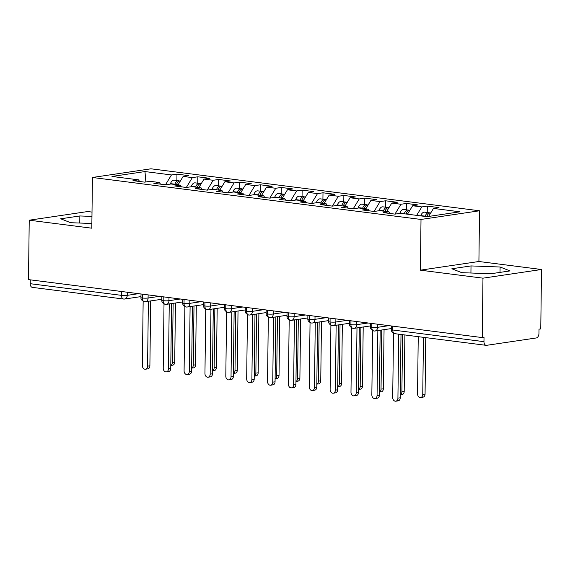 <?xml version="1.0" encoding="UTF-8"?>
<svg xmlns="http://www.w3.org/2000/svg" width="570" height="570" viewBox="0 0 570 570"><rect width="100%" height="100%" fill="white"/><g stroke="black" fill="none" stroke-linecap="round" stroke-linejoin="round"><path stroke-width="0.85" d="M541.5 269.496L540.773 328.904L538.999 329.168L538.949 333.507A4.111 2.629 97.3 0 1 536.235 337.974L486.573 345.327A4.111 2.629 97.3 0 1 486.103 345.334L394.889 333.685A4.111 2.629 97.3 0 1 392.744 330.002L483.966 341.658L484.023 337.312L482.249 337.575L482.968 278.167L541.5 269.496L478.914 261.502L479.534 210.779L150.957 168.805L92.433 177.477L421.009 219.45L479.534 210.779M92.005 212.083L87.752 211.534L29.227 220.205L28.5 279.613L482.249 337.575M176.964 174.135L171.463 174.947L144.972 171.563L111.984 176.451L138.474 179.835L132.981 180.647L144.659 182.143L150.159 181.324L159.336 182.5L153.843 183.312L165.521 184.808L171.021 183.989L180.198 185.165L174.698 185.977L186.383 187.473L191.883 186.654L201.06 187.829L195.56 188.642L207.245 190.138L212.745 189.318L221.922 190.494L216.422 191.306L228.107 192.803L233.607 191.983L242.784 193.159L237.284 193.971L248.969 195.467L254.469 194.648L263.646 195.823L258.146 196.636L269.831 198.132L275.331 197.313L284.508 198.488L279.008 199.301L290.693 200.797L296.193 199.977L305.37 201.153L299.87 201.965L311.555 203.462L317.055 202.642L326.232 203.818L320.732 204.63L332.417 206.126L337.917 205.307L347.094 206.483L341.594 207.295L353.279 208.791L358.779 207.972L367.956 209.147L362.456 209.96L374.141 211.456L379.641 210.636L388.818 211.812L383.318 212.624L395.003 214.12L400.503 213.301L426.994 216.686L459.983 211.805L433.492 208.421L438.986 207.601L427.308 206.112L421.807 206.924L412.63 205.749L418.124 204.936L406.446 203.447L400.945 204.26L391.768 203.084L397.261 202.272L385.584 200.783L380.083 201.595L370.906 200.419L376.399 199.607L364.722 198.118L359.221 198.93L350.044 197.754L355.538 196.942L343.86 195.453L338.359 196.265L329.182 195.09L334.676 194.277L322.998 192.788L317.497 193.601L308.32 192.425L313.814 191.613L302.136 190.123L296.635 190.936L287.458 189.76L292.952 188.948L281.274 187.459L275.773 188.271L266.596 187.095L272.089 186.283L260.412 184.794L254.911 185.606L245.734 184.431L251.228 183.618L239.55 182.129L234.049 182.941L224.872 181.766L230.373 180.954L218.688 179.465L213.187 180.277L204.01 179.101L209.511 178.289L197.826 176.8L192.325 177.612L183.148 176.436L188.649 175.624L176.964 174.135L176.885 180.519M183.148 176.436L178.018 184.887M192.325 177.612L186.34 187.466M138.474 179.835L139.664 181.502M204.01 179.101L198.88 187.551M213.187 180.277L207.202 190.131M159.336 182.5L160.526 184.167M224.872 181.766L219.742 190.216M234.049 182.941L228.064 192.795M180.198 185.165L181.381 186.832M245.734 184.431L240.604 192.881M254.911 185.606L248.926 195.46M201.06 187.829L202.243 189.496M266.596 187.095L261.466 195.546M275.773 188.271L269.788 198.125M221.922 190.494L223.105 192.161M287.458 189.76L282.328 198.21M296.635 190.936L290.65 200.79M242.784 193.159L243.967 194.826M308.32 192.425L303.19 200.875M317.497 193.601L311.512 203.454M263.646 195.823L264.829 197.491M329.182 195.09L324.052 203.54M338.359 196.265L332.374 206.119M284.508 198.488L285.691 200.156M350.044 197.754L344.914 206.205M359.221 198.93L353.236 208.784M305.37 201.153L306.553 202.82M370.906 200.419L365.776 208.869M380.083 201.595L374.098 211.449M326.232 203.818L327.415 205.485M391.768 203.084L386.638 211.534M400.945 204.26L394.96 214.113M347.094 206.483L348.277 208.15M412.63 205.749L407.5 214.199M421.807 206.924L416.677 215.367M367.956 209.147L369.139 210.815M483.966 341.658A4.111 2.629 97.3 0 0 486.103 345.334M433.492 208.421L428.611 216.45M388.818 211.812L390.001 213.479M124.046 299.022A4.111 2.629 -82.7 0 1 123.576 299.029L32.362 287.373A4.111 2.629 -82.7 0 1 30.217 283.696L30.267 279.841M478.914 261.502L420.389 270.173L482.968 278.167M420.389 270.173L421.009 219.45M29.227 220.205L91.813 228.2L92.433 177.477M451.86 268.762L461.793 272.674L490.877 273.75L510.022 270.907L500.089 267.002L471.012 265.926L451.86 268.762M91.955 216.408L79.85 215.959L60.705 218.794L70.637 222.706L91.87 223.49M144.972 171.563L145.863 181.958M171.463 174.947L165.478 184.801M427.308 206.112L427.229 212.503M374.39 330.999A4.111 2.629 -82.7 0 1 373.92 331.006A4.111 2.629 -82.7 0 1 373.849 330.992A4.111 2.629 -82.7 0 1 371.782 327.322L371.825 323.475M406.446 203.447L406.367 209.831M385.584 200.783L385.505 207.167M364.722 198.118L364.643 204.502M343.86 195.453L343.781 201.837M322.998 192.788L322.919 199.172M302.136 190.123L302.057 196.508M281.274 187.459L281.195 193.843M260.412 184.794L260.333 191.178M239.55 182.129L239.471 188.513M218.688 179.465L218.609 185.849M197.826 176.8L197.747 183.184M353.528 328.334A4.111 2.629 -82.7 0 1 353.058 328.341A4.111 2.629 -82.7 0 1 352.987 328.327A4.111 2.629 -82.7 0 1 350.921 324.658L350.963 320.81M332.666 325.669A4.111 2.629 -82.7 0 1 332.196 325.677A4.111 2.629 -82.7 0 1 332.125 325.662A4.111 2.629 -82.7 0 1 330.059 321.993L330.108 318.145M311.804 323.005A4.111 2.629 -82.7 0 1 311.334 323.012A4.111 2.629 -82.7 0 1 311.263 322.998A4.111 2.629 -82.7 0 1 309.197 319.328L309.246 315.481M290.942 320.34A4.111 2.629 -82.7 0 1 290.472 320.347A4.111 2.629 -82.7 0 1 290.401 320.333A4.111 2.629 -82.7 0 1 288.334 316.663L288.384 312.816M270.08 317.675A4.111 2.629 -82.7 0 1 269.61 317.682A4.111 2.629 -82.7 0 1 269.539 317.668A4.111 2.629 -82.7 0 1 267.472 313.999L267.522 310.151M249.218 315.011A4.111 2.629 -82.7 0 1 248.748 315.018A4.111 2.629 -82.7 0 1 248.677 315.003A4.111 2.629 -82.7 0 1 246.611 311.334L246.66 307.487M228.356 312.346A4.111 2.629 -82.7 0 1 227.886 312.353A4.111 2.629 -82.7 0 1 227.815 312.339A4.111 2.629 -82.7 0 1 225.748 308.669L225.798 304.822M207.494 309.681A4.111 2.629 -82.7 0 1 207.024 309.688A4.111 2.629 -82.7 0 1 206.953 309.674A4.111 2.629 -82.7 0 1 204.887 306.005L204.936 302.157M186.632 307.016A4.111 2.629 -82.7 0 1 186.162 307.023A4.111 2.629 -82.7 0 1 186.091 307.009A4.111 2.629 -82.7 0 1 184.024 303.34L184.074 299.492M165.77 304.352A4.111 2.629 -82.7 0 1 165.3 304.359A4.111 2.629 -82.7 0 1 165.229 304.344A4.111 2.629 -82.7 0 1 163.162 300.675L163.212 296.828M144.908 301.687A4.111 2.629 -82.7 0 1 144.438 301.694A4.111 2.629 -82.7 0 1 144.367 301.68A4.111 2.629 -82.7 0 1 142.3 298.01L142.35 294.163M470.927 273.009L471.012 265.926M500.025 272.389L500.089 267.002M79.764 223.041L79.85 215.959M393.492 333.243L392.709 397.475A3.42 2.586 -98.4 0 0 395.822 401.195A3.42 2.586 -98.4 0 0 397.924 398.145L400.233 397.803A3.42 2.586 81.6 0 1 398.124 400.853L395.822 401.195M401.002 334.462L400.233 397.803M398.708 334.17L397.924 398.145M425.142 216.45L425.234 216.172A5.479 3.506 -82.7 0 1 428.426 212.738A5.479 3.506 -82.7 0 1 429.053 212.731L424.678 212.175A5.479 3.506 97.3 0 0 424.044 212.183A5.479 3.506 97.3 0 0 420.852 215.61L420.76 215.895M429.053 212.731A5.479 3.506 -82.7 0 1 429.873 213.002M426.809 216.664L426.901 216.386A5.479 3.506 -82.7 0 1 430.101 212.952A5.479 3.506 -82.7 0 1 430.728 212.945L430.735 212.945M422.755 394.461L425.063 394.126A3.42 2.586 81.6 0 1 422.954 397.176L420.646 397.518A3.42 2.586 -98.4 0 0 422.755 394.461L423.453 337.333M418.238 336.663L417.539 393.799A3.42 2.586 -98.4 0 0 420.646 397.518M425.063 394.126L425.754 337.625M372.63 330.579L371.847 394.81A3.42 2.586 -98.4 0 0 374.96 398.53A3.42 2.586 -98.4 0 0 377.062 395.48L379.371 395.138A3.42 2.586 81.6 0 1 377.262 398.188L374.96 398.53M380.161 330.237L379.371 395.138M377.853 330.579L377.062 395.48M351.768 327.914L350.985 392.146A3.42 2.586 -98.4 0 0 354.098 395.865A3.42 2.586 -98.4 0 0 356.2 392.816L358.509 392.474A3.42 2.586 81.6 0 1 356.4 395.523L354.098 395.865M359.299 327.572L358.509 392.474M356.991 327.914L356.2 392.816M330.906 325.249L330.123 389.481A3.42 2.586 -98.4 0 0 333.236 393.2A3.42 2.586 -98.4 0 0 335.338 390.151L337.647 389.809A3.42 2.586 81.6 0 1 335.538 392.858L333.236 393.2M338.438 324.907L337.647 389.809M336.129 325.249L335.338 390.151M310.044 322.584L309.261 386.816A3.42 2.586 -98.4 0 0 312.374 390.536A3.42 2.586 -98.4 0 0 314.476 387.486L316.785 387.144A3.42 2.586 81.6 0 1 314.676 390.194L312.374 390.536M317.576 322.242L316.785 387.144M315.267 322.584L314.476 387.486M404.28 213.786L404.372 213.508A5.479 3.506 -82.7 0 1 407.564 210.073A5.479 3.506 -82.7 0 1 408.191 210.066L403.817 209.511A5.479 3.506 97.3 0 0 403.182 209.518A5.479 3.506 97.3 0 0 399.99 212.945L399.841 213.401M408.191 210.066A5.479 3.506 -82.7 0 1 409.011 210.337M405.947 213.999L406.04 213.721A5.479 3.506 -82.7 0 1 409.239 210.287A5.479 3.506 -82.7 0 1 409.866 210.28L409.88 210.28M400.268 394.718A3.42 2.586 -98.4 0 0 401.893 391.797L404.201 391.455A3.42 2.586 81.6 0 1 402.092 394.511L400.268 394.782M401.893 391.797L402.591 334.668M404.201 391.455L404.892 334.961M383.418 211.121L383.51 210.843A5.479 3.506 -82.7 0 1 386.702 207.409A5.479 3.506 -82.7 0 1 387.329 207.402L382.955 206.846A5.479 3.506 97.3 0 0 382.32 206.853A5.479 3.506 97.3 0 0 379.128 210.28L378.979 210.736M387.329 207.402A5.479 3.506 -82.7 0 1 388.149 207.665M385.085 211.335L385.178 211.057A5.479 3.506 -82.7 0 1 388.377 207.623A5.479 3.506 -82.7 0 1 389.004 207.615L389.018 207.615M379.406 392.053A3.42 2.586 -98.4 0 0 381.031 389.132L383.339 388.79A3.42 2.586 81.6 0 1 381.23 391.847L379.406 392.117M381.031 389.132L381.757 330.002M383.339 388.79L384.059 329.66M362.556 208.456L362.648 208.178A5.479 3.506 -82.7 0 1 365.84 204.744A5.479 3.506 -82.7 0 1 366.467 204.737L362.093 204.181A5.479 3.506 97.3 0 0 361.466 204.188A5.479 3.506 97.3 0 0 358.266 207.615L358.117 208.071M366.467 204.737A5.479 3.506 -82.7 0 1 367.287 205.001M364.223 208.67L364.315 208.392A5.479 3.506 -82.7 0 1 367.515 204.958A5.479 3.506 -82.7 0 1 368.142 204.951L368.156 204.951M358.544 389.388A3.42 2.586 -98.4 0 0 360.169 386.467L362.477 386.125A3.42 2.586 81.6 0 1 360.368 389.182L358.544 389.453M360.169 386.467L360.895 327.337M362.477 386.125L363.197 326.995M341.694 205.791L341.786 205.513A5.479 3.506 -82.7 0 1 344.978 202.079A5.479 3.506 -82.7 0 1 345.612 202.072L341.231 201.516A5.479 3.506 97.3 0 0 340.603 201.523A5.479 3.506 97.3 0 0 337.404 204.951L337.255 205.407M345.612 202.072A5.479 3.506 -82.7 0 1 346.425 202.336M343.361 206.005L343.454 205.727A5.479 3.506 -82.7 0 1 346.653 202.293A5.479 3.506 -82.7 0 1 347.28 202.286L347.294 202.286M337.682 386.724A3.42 2.586 -98.4 0 0 339.307 383.802L341.615 383.46A3.42 2.586 81.6 0 1 339.506 386.517L337.682 386.788M339.307 383.802L340.034 324.672M341.615 383.46L342.335 324.33M289.182 319.92L288.399 384.151A3.42 2.586 -98.4 0 0 291.512 387.871A3.42 2.586 -98.4 0 0 293.614 384.821L295.923 384.479A3.42 2.586 81.6 0 1 293.814 387.529L291.512 387.871M296.714 319.578L295.923 384.479M294.412 319.92L293.614 384.821M320.832 203.127L320.924 202.849A5.479 3.506 -82.7 0 1 324.116 199.415A5.479 3.506 -82.7 0 1 324.75 199.407L320.368 198.852A5.479 3.506 97.3 0 0 319.742 198.859A5.479 3.506 97.3 0 0 316.542 202.286L316.393 202.742M324.75 199.407A5.479 3.506 -82.7 0 1 325.563 199.671M322.499 203.34L322.591 203.062A5.479 3.506 -82.7 0 1 325.791 199.628A5.479 3.506 -82.7 0 1 326.418 199.621L326.432 199.621M316.82 384.059A3.42 2.586 -98.4 0 0 318.445 381.138L320.753 380.796A3.42 2.586 81.6 0 1 318.644 383.852L316.82 384.123M318.445 381.138L319.171 322.007M320.753 380.796L321.473 321.665M268.32 317.255L267.537 381.487A3.42 2.586 -98.4 0 0 270.65 385.206A3.42 2.586 -98.4 0 0 272.752 382.156L275.061 381.815A3.42 2.586 81.6 0 1 272.952 384.864L270.65 385.206M275.852 316.913L275.061 381.815M273.55 317.255L272.752 382.156M299.97 200.462L300.062 200.184A5.479 3.506 -82.7 0 1 303.254 196.75A5.479 3.506 -82.7 0 1 303.888 196.743L299.507 196.187A5.479 3.506 97.3 0 0 298.88 196.194A5.479 3.506 97.3 0 0 295.68 199.621L295.531 200.077M303.888 196.743A5.479 3.506 -82.7 0 1 304.701 197.006M301.637 200.676L301.73 200.398A5.479 3.506 -82.7 0 1 304.929 196.964A5.479 3.506 -82.7 0 1 305.556 196.956L305.57 196.956M295.958 381.394A3.42 2.586 -98.4 0 0 297.583 378.473L299.891 378.131A3.42 2.586 81.6 0 1 297.782 381.188L295.958 381.458M297.583 378.473L298.31 319.343M299.891 378.131L300.611 319.001M247.458 314.59L246.675 378.822A3.42 2.586 -98.4 0 0 249.788 382.541A3.42 2.586 -98.4 0 0 251.89 379.492L254.199 379.15A3.42 2.586 81.6 0 1 252.09 382.199L249.788 382.541M254.989 314.248L254.199 379.15M252.688 314.59L251.89 379.492M279.108 197.797L279.2 197.519A5.479 3.506 -82.7 0 1 282.392 194.085A5.479 3.506 -82.7 0 1 283.026 194.078L278.644 193.522A5.479 3.506 97.3 0 0 278.017 193.529A5.479 3.506 97.3 0 0 274.818 196.956L274.669 197.412M283.026 194.078A5.479 3.506 -82.7 0 1 283.839 194.341M280.775 198.011L280.868 197.733A5.479 3.506 -82.7 0 1 284.067 194.299A5.479 3.506 -82.7 0 1 284.694 194.292L284.708 194.292M275.096 378.729A3.42 2.586 -98.4 0 0 276.721 375.808L279.029 375.466A3.42 2.586 81.6 0 1 276.92 378.523L275.096 378.793M276.721 375.808L277.447 316.678M279.029 375.466L279.749 316.336M226.596 311.925L225.813 376.157A3.42 2.586 -98.4 0 0 228.926 379.876A3.42 2.586 -98.4 0 0 231.028 376.827L233.337 376.485A3.42 2.586 81.6 0 1 231.228 379.534L228.926 379.876M234.128 311.583L233.337 376.485M231.826 311.925L231.028 376.827M258.246 195.132L258.338 194.855A5.479 3.506 -82.7 0 1 261.53 191.42A5.479 3.506 -82.7 0 1 262.164 191.413L257.783 190.857A5.479 3.506 97.3 0 0 257.156 190.864A5.479 3.506 97.3 0 0 253.956 194.292L253.807 194.748M262.164 191.413A5.479 3.506 -82.7 0 1 262.977 191.677M259.913 195.346L260.006 195.068A5.479 3.506 -82.7 0 1 263.205 191.634A5.479 3.506 -82.7 0 1 263.832 191.627L263.846 191.627M254.234 376.065A3.42 2.586 -98.4 0 0 255.859 373.143L258.167 372.801A3.42 2.586 81.6 0 1 256.058 375.858L254.234 376.129M255.859 373.143L256.586 314.013M258.167 372.801L258.887 313.671M205.734 309.261L204.951 373.493A3.42 2.586 -98.4 0 0 208.064 377.212A3.42 2.586 -98.4 0 0 210.166 374.162L212.475 373.82A3.42 2.586 81.6 0 1 210.366 376.87L208.064 377.212M213.266 308.919L212.475 373.82M210.964 309.261L210.166 374.162M237.384 192.468L237.476 192.19A5.479 3.506 -82.7 0 1 240.668 188.756A5.479 3.506 -82.7 0 1 241.302 188.748L236.921 188.193A5.479 3.506 97.3 0 0 236.293 188.2A5.479 3.506 97.3 0 0 233.094 191.627L232.945 192.083M241.302 188.748A5.479 3.506 -82.7 0 1 242.115 189.012M239.051 192.681L239.143 192.404A5.479 3.506 -82.7 0 1 242.343 188.969A5.479 3.506 -82.7 0 1 242.97 188.962L242.984 188.962M233.372 373.4A3.42 2.586 -98.4 0 0 234.997 370.479L237.305 370.137A3.42 2.586 81.6 0 1 235.196 373.193L233.372 373.464M234.997 370.479L235.724 311.348M237.305 370.137L238.025 311.006M184.872 306.596L184.089 370.828A3.42 2.586 -98.4 0 0 187.202 374.547A3.42 2.586 -98.4 0 0 189.304 371.498L191.613 371.155A3.42 2.586 81.6 0 1 189.504 374.205L187.202 374.547M192.404 306.254L191.613 371.155M190.102 306.596L189.304 371.498M216.522 189.803L216.614 189.525A5.479 3.506 -82.7 0 1 219.813 186.091A5.479 3.506 -82.7 0 1 220.44 186.084L216.059 185.528A5.479 3.506 97.3 0 0 215.432 185.535A5.479 3.506 97.3 0 0 212.232 188.962L212.083 189.418M220.44 186.084A5.479 3.506 -82.7 0 1 221.253 186.347M218.189 190.017L218.282 189.739A5.479 3.506 -82.7 0 1 221.481 186.305A5.479 3.506 -82.7 0 1 222.108 186.297L222.122 186.297M212.51 370.735A3.42 2.586 -98.4 0 0 214.135 367.814L216.443 367.472A3.42 2.586 81.6 0 1 214.334 370.529L212.51 370.799M214.135 367.814L214.862 308.684M216.443 367.472L217.163 308.341M164.01 303.931L163.227 368.163A3.42 2.586 -98.4 0 0 166.34 371.882A3.42 2.586 -98.4 0 0 168.442 368.833L170.751 368.491A3.42 2.586 81.6 0 1 168.642 371.54L166.34 371.882M171.541 303.589L170.751 368.491M169.24 303.931L168.442 368.833M195.66 187.138L195.752 186.86A5.479 3.506 -82.7 0 1 198.951 183.426A5.479 3.506 -82.7 0 1 199.578 183.419L195.196 182.863A5.479 3.506 97.3 0 0 194.57 182.87A5.479 3.506 97.3 0 0 191.37 186.297L191.221 186.753M199.578 183.419A5.479 3.506 -82.7 0 1 200.391 183.683M197.327 187.352L197.419 187.074A5.479 3.506 -82.7 0 1 200.619 183.64A5.479 3.506 -82.7 0 1 201.246 183.633L201.26 183.633M191.648 368.07A3.42 2.586 -98.4 0 0 193.273 365.149L195.581 364.807A3.42 2.586 81.6 0 1 193.472 367.864L191.648 368.135M193.273 365.149L193.999 306.019M195.581 364.807L196.301 305.677M143.148 301.266L142.365 365.498A3.42 2.586 -98.4 0 0 145.478 369.218A3.42 2.586 -98.4 0 0 147.58 366.168L149.889 365.826A3.42 2.586 81.6 0 1 147.78 368.876L145.478 369.218M150.679 300.924L149.889 365.826M148.378 301.266L147.58 366.168M174.798 184.473L174.89 184.195A5.479 3.506 -82.7 0 1 178.089 180.761A5.479 3.506 -82.7 0 1 178.716 180.754L174.335 180.198A5.479 3.506 97.3 0 0 173.708 180.206A5.479 3.506 97.3 0 0 170.508 183.633L170.359 184.089M178.716 180.754A5.479 3.506 -82.7 0 1 179.529 181.018M176.465 184.687L176.558 184.409A5.479 3.506 -82.7 0 1 179.757 180.975A5.479 3.506 -82.7 0 1 180.384 180.968L180.398 180.968M170.786 365.406A3.42 2.586 -98.4 0 0 172.411 362.484L174.719 362.142A3.42 2.586 81.6 0 1 172.61 365.199L170.786 365.47M172.411 362.484L173.138 303.354M174.719 362.142L175.439 303.012M392.794 326.154L392.744 330.002A4.111 0.556 -179.3 0 1 391.298 329.56A4.111 4.111 0 0 0 394.889 333.685M30.217 283.696L121.439 295.346L121.488 291.498M127.267 292.232L127.231 295.353A4.111 3.107 81.6 0 1 124.702 299.015A4.111 4.111 0 0 1 123.576 299.029A4.111 2.629 -82.7 0 1 121.439 295.346A4.111 0.556 -179.3 0 0 127.231 295.353L138.553 293.671M377.611 324.209L377.568 327.33L388.897 325.655M373.92 331.006A4.111 4.111 0 0 0 375.046 330.992A4.111 3.107 81.6 0 0 377.568 327.33A4.111 0.556 -179.3 0 1 371.782 327.322A4.111 0.556 -179.3 0 1 370.436 326.895L370.479 323.304M356.749 321.544L356.706 324.665L368.035 322.99M335.887 318.879L335.844 322L347.173 320.326M315.025 316.215L314.989 319.335L326.311 317.661M294.163 313.55L294.127 316.671L305.449 314.996M273.301 310.885L273.265 314.006L284.587 312.332M252.439 308.22L252.403 311.341L263.725 309.667M231.577 305.556L231.541 308.676L242.863 307.002M210.715 302.891L210.679 306.012L222.001 304.337M189.853 300.226L189.817 303.347L201.139 301.673M168.991 297.561L168.955 300.682L180.277 299.008M148.129 294.897L148.093 298.017L159.415 296.336M353.058 328.341A4.111 4.111 0 0 0 354.184 328.327A4.111 3.107 81.6 0 0 356.706 324.665A4.111 0.556 -179.3 0 1 350.921 324.658A4.111 0.556 -179.3 0 1 349.574 324.23L349.617 320.639M332.196 325.677A4.111 4.111 0 0 0 333.322 325.662A4.111 3.107 81.6 0 0 335.844 322A4.111 0.556 -179.3 0 1 330.059 321.993A4.111 0.556 -179.3 0 1 328.712 321.565L328.755 317.974M311.334 323.012A4.111 4.111 0 0 0 312.46 322.998A4.111 3.107 81.6 0 0 314.989 319.335A4.111 0.556 -179.3 0 1 309.197 319.328A4.111 0.556 -179.3 0 1 307.85 318.901L307.893 315.31M290.472 320.347A4.111 4.111 0 0 0 291.598 320.333A4.111 3.107 81.6 0 0 294.127 316.671A4.111 0.556 -179.3 0 1 288.334 316.663A4.111 0.556 -179.3 0 1 286.988 316.236L287.031 312.645M269.61 317.682A4.111 4.111 0 0 0 270.736 317.668A4.111 3.107 81.6 0 0 273.265 314.006A4.111 0.556 -179.3 0 1 267.472 313.999A4.111 0.556 -179.3 0 1 266.126 313.571L266.169 309.973M248.748 315.018A4.111 4.111 0 0 0 249.874 315.003A4.111 3.107 81.6 0 0 252.403 311.341A4.111 0.556 -179.3 0 1 246.611 311.334A4.111 0.556 -179.3 0 1 245.264 310.906L245.307 307.308M227.886 312.353A4.111 4.111 0 0 0 229.012 312.339A4.111 3.107 81.6 0 0 231.541 308.676A4.111 0.556 -179.3 0 1 225.748 308.669A4.111 0.556 -179.3 0 1 224.402 308.242L224.452 304.644M207.024 309.688A4.111 4.111 0 0 0 208.15 309.674A4.111 3.107 81.6 0 0 210.679 306.012A4.111 0.556 -179.3 0 1 204.887 306.005A4.111 0.556 -179.3 0 1 203.54 305.577L203.59 301.979M186.162 307.023A4.111 4.111 0 0 0 187.288 307.009A4.111 3.107 81.6 0 0 189.817 303.347A4.111 0.556 -179.3 0 1 184.024 303.34A4.111 0.556 -179.3 0 1 182.678 302.912L182.728 299.314M165.3 304.359A4.111 4.111 0 0 0 166.426 304.344A4.111 3.107 81.6 0 0 168.955 300.682A4.111 0.556 -179.3 0 1 163.162 300.675A4.111 0.556 -179.3 0 1 161.816 300.248L161.866 296.649M144.438 301.694A4.111 4.111 0 0 0 145.564 301.68A4.111 3.107 81.6 0 0 148.093 298.017A4.111 0.556 -179.3 0 1 142.3 298.01A4.111 0.556 -179.3 0 1 140.954 297.583L141.004 293.985M426.901 216.386L428.056 216.529M420.852 215.61L425.234 216.172M406.04 213.721L407.664 213.928M399.99 212.945L404.372 213.508M385.178 211.057L386.802 211.263M379.128 210.28L383.51 210.843M364.315 208.392L365.94 208.599M358.266 207.615L362.648 208.178M343.454 205.727L345.078 205.934M337.404 204.951L341.786 205.513M322.591 203.062L324.216 203.269M316.542 202.286L320.924 202.849M301.73 200.398L303.354 200.604M295.68 199.621L300.062 200.184M280.868 197.733L282.492 197.94M274.818 196.956L279.2 197.519M260.006 195.068L261.63 195.275M253.956 194.292L258.338 194.855M239.143 192.404L240.768 192.61M233.094 191.627L237.476 192.19M218.282 189.739L219.906 189.945M212.232 188.962L216.614 189.525M197.419 187.074L199.044 187.281M191.37 186.297L195.752 186.86M176.558 184.409L178.182 184.616M170.508 183.633L174.89 184.195M375.046 330.992L391.312 328.584M391.348 325.969L391.298 329.56M354.184 328.327L370.45 325.919M370.436 326.895C370.236 328.598 371.369 329.966 373.849 330.992M333.322 325.662L349.588 323.254M349.574 324.23C349.374 325.933 350.507 327.301 352.987 328.327M312.46 322.998L328.726 320.589M328.712 321.565C328.512 323.268 329.645 324.636 332.125 325.662M291.598 320.333L307.864 317.925M307.85 318.901C307.65 320.604 308.783 321.972 311.263 322.998M270.736 317.668L287.002 315.26M286.988 316.236C286.788 317.939 287.921 319.307 290.401 320.333M249.874 315.003L266.14 312.595M266.126 313.571C265.926 315.274 267.059 316.642 269.539 317.668M229.012 312.339L245.278 309.93M245.264 310.906C245.064 312.609 246.197 313.977 248.677 315.003M208.15 309.674L224.416 307.266M224.402 308.242C224.202 309.945 225.335 311.313 227.815 312.339M187.288 307.009L203.554 304.601M203.54 305.577C203.34 307.28 204.473 308.648 206.953 309.674M166.426 304.344L182.692 301.936M182.678 302.912C182.478 304.615 183.611 305.983 186.091 307.009M145.564 301.68L161.83 299.271M161.816 300.248C161.616 301.95 162.749 303.318 165.229 304.344M124.702 299.015L140.968 296.607M140.954 297.583C140.754 299.286 141.887 300.654 144.367 301.68"/></g></svg>
